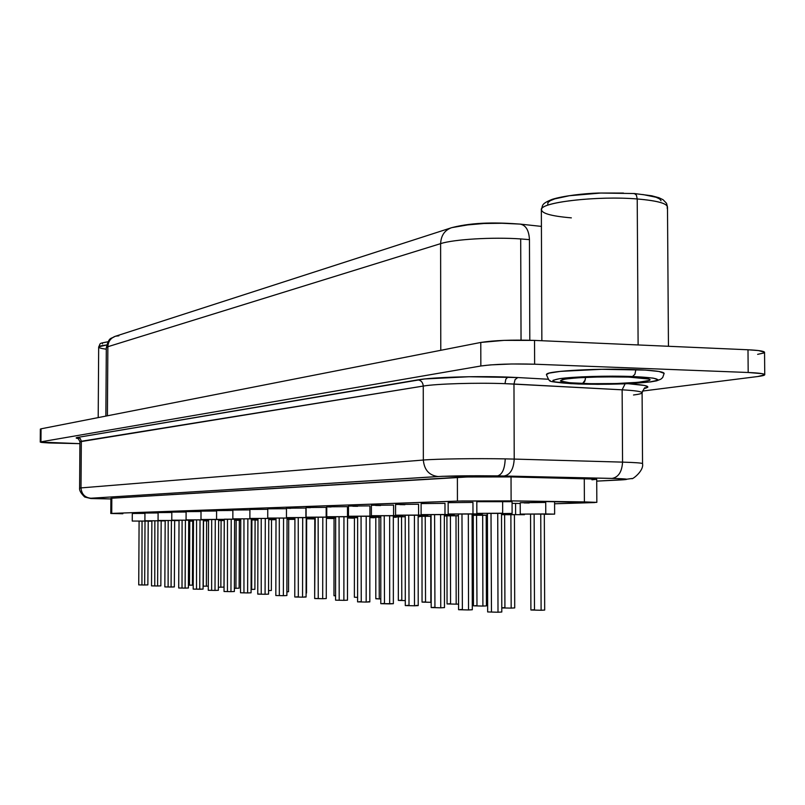 <?xml version="1.0" encoding="UTF-8"?>
<svg xmlns="http://www.w3.org/2000/svg" width="805" height="805" viewBox="0 0 805 805"><rect width="100%" height="100%" fill="white"/><g stroke="black" fill="none" stroke-linecap="round" stroke-linejoin="round"><path stroke-width="1.21" d="M106.3 349.209C100.846 348.474 98.331 347.69 98.733 346.834L106.652 344.983C101.41 345.556 98.753 346.241 98.673 347.036C100.947 342.829 97.979 343.695 108.011 341.743M571.339 217.863C550.217 216.062 540.326 213.053 541.654 208.837C543.918 201.733 599.343 195.786 637.218 198.966L636.403 195.132L634.41 193.542L636.403 195.132L637.218 198.966C597.079 195.575 538.948 202.458 541.352 209.853C542.993 205.205 540.729 204.047 552.24 199.328C563.359 195.836 583.937 193.482 598.618 193.019L634.36 193.532L651.768 195.786L658.872 197.708L663.068 199.721L666.54 203.323L667.486 206.986C666.822 203.293 656.739 200.616 637.218 198.966L638.113 344.953L637.218 198.966C659.003 200.868 668.965 203.917 667.114 208.113M627.84 377.052L628.453 377.072C603.026 376.428 582.226 377.052 566.066 378.954C555.359 380.996 560.874 382.506 582.589 383.502L585.326 379.819M577.195 383.271L578.886 384.015C553.518 382.868 547.028 381.107 559.405 378.712C573.019 376.649 607.906 375.573 632.509 376.509L634.904 374.295L635.88 369.616C600.56 368.106 548.849 370.813 546.676 374.104M617.999 376.841L592.088 377.102L617.999 376.841M192.717 521.127L188.712 521.117L193.472 521.127L192.717 521.127L192.425 585.154L192.717 521.127M188.42 585.144L192.425 585.154L188.42 585.144M188.712 521.066L193.482 521.077L188.712 521.066M206.613 520.845L203.353 520.835L208.545 520.855L206.613 520.845L206.352 586.161L206.613 520.845M203.081 586.161L206.352 586.161L203.081 586.161M203.353 520.775L208.545 520.795L203.353 520.775M221.093 520.543L224.233 520.583L221.093 520.543L220.842 587.207L221.093 520.543M218.386 587.207L220.842 587.207L218.386 587.207M223.498 520.493L218.638 520.483L223.498 520.493M208.555 520.594L207.63 520.553L208.555 520.594M236.167 520.241L239.347 520.282L236.167 520.241L235.935 588.294L236.167 520.241M234.366 588.294L235.935 588.294L234.366 588.294M238.683 520.191L234.607 520.171L238.683 520.191M224.293 520.302L222.401 520.251L224.293 520.302M251.895 519.919L255.094 519.97L251.895 519.919L251.683 589.421L251.895 519.919M251.08 589.431L251.683 589.421L251.08 589.431M254.511 519.869L257.972 519.889L254.511 519.869M240.745 520L237.797 519.929L240.745 520M271.033 519.527L276.004 519.567L271.033 519.527M257.972 519.688L253.857 519.597L257.972 519.688M288.291 519.175L294.922 519.245L288.291 519.175M276.004 519.356L270.641 519.255L276.004 519.356M306.343 518.812L306.343 517.786L306.343 518.812L314.574 518.933L306.343 518.812M294.922 519.004L288.18 518.893L294.922 519.004M540.749 514.043L530.555 514.103L544.311 514.113L540.749 514.043L541.111 610.26L540.749 514.043M530.555 514.103L530.898 609.989L541.111 610.26L530.938 610.009M520.251 514.103L554.635 514.113L544.311 514.284L554.524 514.133L545.76 513.942L545.72 502.461L520.211 502.723L520.251 514.093L545.76 513.942L545.72 502.461L520.292 502.692M510.883 514.647L501.515 514.677L514.425 514.717L510.883 514.647L511.175 608.107L510.883 514.647M501.787 607.936L511.175 608.107L501.787 607.936M515.582 503.397L512.071 503.377L515.582 503.397L515.613 514.556L515.582 503.397L520.211 503.457L515.582 503.397M501.515 514.536L524.437 514.717L501.515 514.536M482.678 515.22L473.249 515.281L486.2 515.291L482.678 515.22L482.899 606.074L482.678 515.22M473.451 605.833L482.899 606.074L473.451 605.823L473.249 515.281M487.156 515.13L487.146 513.58L487.417 515.13L472.082 515.12L487.156 515.13M472.394 515.431L473.249 515.431L472.394 515.431M456.012 515.764L446.916 515.814L458.417 515.794L456.012 515.764L456.173 604.153L456.012 515.764M446.916 515.814L447.057 603.921L456.173 604.153L447.067 603.931M446.272 515.965L444.33 515.945L446.272 515.965M444.33 515.673L458.417 515.673L444.33 515.673M430.745 516.277L421.971 516.327L431.067 516.277L430.856 602.321L430.745 516.277M421.971 516.327L422.051 602.11L430.856 602.321L422.404 602.049M421.518 516.468L418.127 516.438L421.518 516.468M418.127 516.206L431.067 516.176L418.127 516.206M405.227 516.76L398.304 516.81L405.227 516.76M398.334 600.399L405.287 600.611L398.334 600.389L398.304 516.81M398.022 516.941L393.333 516.901L398.022 516.941M393.333 516.699L405.227 516.669L393.333 516.699M380.795 517.223L375.814 517.273L380.795 517.223M375.814 598.769L380.795 598.96L375.814 598.769L375.814 517.273M375.694 517.404L369.837 517.343L375.694 517.404M369.837 517.182L380.795 517.132L369.837 517.182M357.631 517.665L354.431 517.706L357.631 517.665M354.381 597.209L357.591 597.38L354.381 597.219L354.431 517.706M354.431 517.836L347.549 517.756L354.431 517.836M347.549 517.635L357.631 517.575L347.549 517.635M335.665 518.088L334.055 518.128L335.665 518.088M333.974 595.74L335.584 595.851L333.974 595.74L334.055 518.128M334.055 518.239L326.377 518.148L334.055 518.239M326.377 518.078L335.665 518.007L326.377 518.078M145.021 521.066L139.094 521.087L148.211 521.107L145.021 521.066L144.669 584.994L145.021 521.066M138.732 584.893L144.669 584.994L138.732 584.883L139.094 521.087M132.292 513.489L144.94 513.389L132.292 513.479L132.241 521.066L151.873 521.056L132.241 521.066M157.951 520.785L151.873 520.805L161.171 520.825L157.951 520.785L157.609 585.99L157.951 520.785M151.521 585.879L157.609 585.99L151.521 585.879L151.873 520.805M144.94 513.047L158.102 512.946L144.94 513.047L144.9 520.785L165.176 520.775L144.9 520.785M171.405 520.483L165.176 520.513L174.665 520.533L171.405 520.483L171.083 587.026L171.405 520.483M164.844 586.915L171.083 587.026L164.844 586.915L165.176 520.513M158.102 512.604L171.807 512.493L158.102 512.594L158.062 520.493L179.032 520.483L158.062 520.493M185.422 520.181L179.032 520.201L188.712 520.221L185.422 520.181L185.11 588.113L185.422 520.181M178.71 587.992L185.11 588.113L178.71 587.992L179.032 520.201M171.817 512.131L186.106 512.02L171.817 512.131L171.777 520.181L193.482 520.171L171.777 520.181M203.071 589.119L203.363 519.909L200.032 519.859L199.741 589.24L203.071 589.119L193.18 589.109L199.741 589.24L200.032 519.859L193.482 519.879L203.353 519.899M186.106 511.638L201.019 511.527L186.106 511.638L186.066 519.869L208.555 519.859L186.066 519.869M215.287 519.527L208.555 519.547L218.638 519.567L215.287 519.527L215.005 590.417L215.287 519.527M208.264 590.286L215.005 590.417L208.264 590.286L208.555 519.547M201.019 511.125L216.595 511.004L201.019 511.125L200.988 519.537L240.755 519.185L200.988 519.537M231.216 519.175L224.293 519.205L234.607 519.225L231.216 519.175L230.955 591.645L231.216 519.175M224.031 591.504L230.955 591.645L224.031 591.504L224.293 519.205M216.595 510.591L232.876 510.471L216.595 510.591L216.565 519.185M247.86 518.812L240.755 518.843L251.291 518.863L247.86 518.812L247.628 592.933L247.86 518.812M240.514 592.782L247.628 592.933L240.514 592.782L240.755 518.843M232.876 510.038L249.912 509.907L232.876 510.038L232.846 518.823L257.972 518.823L232.846 518.823M265.288 518.43L257.972 518.46L268.759 518.48L265.288 518.43L265.087 594.271L265.288 518.43M257.751 594.12L265.087 594.271L257.751 594.12L257.972 518.46M249.912 509.454L267.753 509.313L249.912 509.454L249.882 518.44L276.004 518.45L249.882 518.44M497.732 513.328L487.407 513.389L501.515 513.399L497.732 513.328L498.003 612.233L497.732 513.328M487.659 611.941L498.003 612.233L487.659 611.941L487.407 513.389M512.071 501.696L476.812 501.686L476.842 513.379L502.672 513.218L502.642 501.414L476.812 501.696M512.111 513.409L501.515 513.59L512.111 513.409L512.071 501.686L502.642 501.414L502.672 513.218L476.842 513.389M458.427 514.023L468.329 513.972L458.407 514.033L458.588 609.687L468.53 609.959L468.329 513.972L472.082 514.043L468.329 513.972L468.53 609.959L458.609 609.707M448.164 514.023L482.346 514.053L472.082 514.224L482.296 514.063L472.988 513.872L472.958 502.411L448.144 502.672L448.164 514.023L472.988 513.872L472.958 502.411L448.144 502.672M440.607 514.576L431.057 514.637L444.33 514.647L440.607 514.576L440.738 607.815L440.607 514.576M431.057 514.637L431.178 607.564L440.738 607.815L431.55 607.483M421.116 514.626L454.292 514.657L444.994 514.486L444.984 503.356L421.106 503.588L421.116 514.626L444.994 514.486L444.984 503.356L421.126 503.578M414.424 515.15L405.227 515.21L418.127 515.22L414.424 515.15L414.495 605.793L414.424 515.15M405.287 605.561L414.495 605.793L405.287 605.571L405.227 515.21M395.577 515.19L427.797 515.23L418.127 515.381L427.777 515.24L418.58 515.059L418.57 504.252L395.567 504.463L395.567 515.19L418.58 515.059L418.57 504.252L395.567 504.463M393.353 603.7L393.323 515.764L389.66 515.693L389.68 603.881L393.353 603.7L380.795 603.669L389.68 603.881L389.66 515.693L380.795 515.743L392.76 515.794M371.387 515.733L402.731 515.774L393.323 515.914L402.721 515.784L393.595 515.613L393.585 505.087L371.397 505.288L371.387 515.733L393.595 515.613L393.585 505.087L371.397 505.288M366.205 516.216L357.631 516.257L369.837 516.277L366.205 516.216L366.174 602.07L366.205 516.216M357.591 601.858L366.174 602.07L357.591 601.868L357.631 516.257M348.485 516.236L378.994 516.287L369.928 516.126L369.928 505.892L348.495 506.073L348.485 516.246L369.928 516.126L369.928 505.892L348.495 506.073M343.946 516.699L335.665 516.74L347.549 516.76L343.946 516.699L343.876 600.349L343.946 516.699M335.574 600.158L343.876 600.349L335.574 600.158L335.665 516.74M326.75 516.73L356.464 516.77L347.488 516.619L347.488 506.647L326.76 506.818L326.75 516.73L347.488 516.619L347.488 506.647L326.76 506.818M322.805 517.162L314.785 517.202L326.377 517.223L322.805 517.162L322.694 598.719L322.805 517.162M315.228 517.223L314.664 598.538L322.694 598.719L315.107 598.467M306.091 517.192L335.071 517.233L326.166 517.092L326.186 507.361L306.111 507.522L306.091 517.192L326.166 517.092L326.186 507.361L306.111 507.522M302.7 517.605L294.922 517.645L306.232 517.665L302.7 517.605L302.549 597.159L302.7 517.605M294.771 596.988L302.549 597.159L294.771 596.988L294.922 517.645M286.449 517.625L314.715 517.675L305.9 517.535L306.111 508.046L286.469 508.197L286.449 517.625L305.9 517.535L305.91 508.046L286.469 508.197M314.785 518.511L314.664 594.291M314.634 518.631L306.534 518.511L314.634 518.631M283.551 518.028L276.014 518.058L287.053 518.078L283.551 518.028L283.37 595.69L283.551 518.028M275.823 595.519L283.37 595.69L275.823 595.519L276.014 518.058M267.753 508.841L286.469 508.7L267.753 508.841L267.733 518.048L294.922 518.068L267.733 518.048M110.979 498.305L111.825 498.225L110.889 498.345L110.788 513.479L122.853 513.751L111.734 513.409L461.657 500.982L511.115 500.881L594.643 502.572L554.595 503.779L596.837 502.36L596.716 479.287L591.947 479.8M622.024 479.881L631.824 478.512C631.362 480.303 644.131 471.177 642.541 463.65L642.098 392.77C641.806 391.542 635.145 390.556 622.134 389.821L622.557 462.13L514.214 459.081L513.972 384.035L504.987 383.653C476.107 382.586 436.36 383.794 423.259 386.068C422.927 382.415 421.106 380.352 417.805 379.869C432.114 377.273 476.007 375.875 507.854 377.092L505.822 379.205L504.987 383.653C476.107 382.586 436.36 383.794 423.259 386.068L423.339 460.037C436.461 458.9 476.288 458.317 505.218 458.88C504.765 468.953 502.209 474.618 497.55 475.886L504.091 476.007C510.239 474.769 513.61 469.134 514.214 459.081L505.218 458.88L514.214 459.081L513.972 384.035L622.134 389.821L622.557 462.13C635.588 462.513 642.249 463.026 642.541 463.65L642.541 463.68M541.413 226.396L520.141 224.102C498.627 222.512 474.387 221.858 451.847 227.624L467.695 224.907L483.926 223.498L501.968 223.267L520.141 224.102C525.856 225.159 528.955 230.341 529.448 239.649L529.811 340.233L529.448 239.649L520.704 238.924L521.046 340.092L520.704 238.924C492.62 236.962 453.678 239.316 440.617 243.643L440.778 350.306L440.617 243.643C453.678 239.316 492.62 236.962 520.704 238.924L529.448 239.649C528.976 230.441 525.917 225.269 520.282 224.112M40.351 429.105L41.055 428.824L40.944 441.834L480.847 365.993L480.786 342.447L41.055 428.824L480.786 342.447C493.988 340.374 511.9 339.69 534.54 340.404L534.631 364.202L534.54 340.404L504.071 340.374L480.786 342.447L480.847 365.993C494.049 364.172 511.98 363.568 534.631 364.202L748.187 372.494L747.996 349.773L534.54 340.404L747.996 349.773C758.682 350.296 764.197 351.131 764.549 352.288L758.511 350.557L747.996 349.773L748.187 372.494C758.884 372.946 764.408 373.681 764.75 374.697C764.68 375.331 762.365 375.935 757.827 376.519L642.36 391.079L757.827 376.519L764.74 374.768L762.144 373.661L748.187 372.494L534.631 364.202L511.839 363.981L490.487 364.896L480.847 365.993L40.944 441.834L40.28 442.026L41.468 442.428L48.884 442.961L79.916 443.656L40.25 442.086L40.944 441.834L41.055 428.824L40.351 429.105L40.25 442.086M546.384 374.607L549.191 373.107L560.501 371.367L601.758 369.284L645.328 370.089L658.993 371.477L664.155 373.369C663.551 371.638 654.123 370.391 635.88 369.616L634.904 374.295L632.509 376.509L581.864 376.841L559.405 378.712L553.055 380.292L552.864 381.087L554.655 381.842L570.695 383.643L597.773 384.337L627.246 383.713L649.796 381.962L657.061 380.413L657.786 379.608L653.147 378.098L632.509 376.509C658.198 377.797 663.964 379.618 649.796 381.962C630.597 384.045 606.96 384.73 578.886 384.015L622.808 383.915L650.651 381.902L656.528 380.866L660.865 379.175L662.676 377.565L664.155 373.359M79.937 441.774L423.259 386.068C422.927 382.415 421.106 380.352 417.805 379.869L77.693 437.397L80.279 438.564L81.335 441.261L423.259 386.068L423.339 460.037L81.003 487.9L81.335 441.261L79.926 441.734L79.604 488.142L81.003 487.9L81.335 441.261L80.279 438.564L77.693 437.397C75.529 437.779 75.67 438.162 78.115 438.564L76.213 437.829L77.693 437.397L424.537 378.974L469.114 376.74L517.756 377.545L548.366 379.246L517.756 377.545L515.069 379.618L513.972 384.035L515.069 379.618L517.756 377.545L507.854 377.092L505.822 379.205L504.987 383.653L622.134 389.821L625.113 383.824L622.134 389.821C635.054 390.556 641.716 391.522 642.098 392.739C642.068 393.534 639.2 394.279 633.505 394.993M628.071 383.693L644.684 385.484L647.874 387.094L644.081 388.584C652.241 386.631 646.898 385.001 628.071 383.693M757.626 354.351L763.623 353.043M375.673 505.47L380.624 505.53M327.866 506.909L331.046 506.979M287.627 508.277L290.756 508.347M307.248 507.613L310.398 507.683M352.781 506.244L357.631 506.305M399.823 504.644L404.875 504.715M524.055 502.904L529.177 502.974M642.541 463.64C642.159 463.016 635.497 462.513 622.557 462.13C621.953 471.8 618.471 477.234 612.102 478.412C628.081 478.844 630.949 479.347 620.705 479.941L596.726 481.118L626.018 479.539L617.344 478.552L497.55 475.886L442.559 476.298L90.854 498.235L110.879 498.959L90.854 498.235C84.847 497.571 81.567 494.119 81.003 487.9L79.615 488.162M110.788 513.479L111.734 513.409L111.825 498.225L467.172 476.983L511.034 476.932L596.233 479.126L584.279 478.552L584.39 501.907L596.837 502.36M451.847 227.624L115.719 336.168C110.818 337.828 108.202 341.34 107.86 346.714L107.407 415.783L107.86 346.714L106.31 347.71L105.868 416.094M106.31 347.76L107.86 346.714L440.617 243.643C441.039 235.483 444.692 230.16 451.605 227.684C444.692 230.16 441.039 235.483 440.617 243.643L107.86 346.714C108.182 341.421 110.748 337.919 115.548 336.208L118.899 335.806M596.726 481.128L622.265 479.85M504.091 476.007L612.102 478.412C618.471 477.234 621.953 471.8 622.557 462.13L514.214 459.081C513.61 469.134 510.239 474.769 504.091 476.007M423.339 460.037L81.003 487.9C81.567 494.119 84.847 497.571 90.854 498.235L438.031 476.53C429.146 475.413 424.245 469.919 423.339 460.037C424.245 469.919 429.146 475.413 438.031 476.53C452.259 475.825 472.102 475.614 497.55 475.886C502.209 474.618 504.765 468.953 505.218 458.88C476.288 458.317 436.461 458.9 423.339 460.037M584.279 478.552L584.39 501.907L511.115 500.881L511.034 476.932L584.279 478.552M511.115 500.881L511.034 476.932C489.259 476.58 471.378 476.721 457.391 477.355L457.431 501.092L511.115 500.881M457.391 477.355L457.431 501.092L111.734 513.409L111.825 498.225L457.391 477.355M294.922 518.128L287.053 518.199L294.922 518.128M279.335 595.378L279.295 518.108M286.882 595.539L283.37 595.69L286.882 595.539L287.053 518.078M326.377 518.43L333.542 518.551L326.377 518.43M314.715 517.675L306.232 517.786L314.715 517.333M296.471 596.867L298.323 596.837L298.242 517.696M304.471 596.887L305.679 596.948M306.091 597.008L302.549 597.159L306.091 597.008L306.232 517.665M335.071 517.233L326.377 517.353L335.071 516.87M318.247 598.377L318.146 517.263M326.277 598.558L322.694 598.719L326.277 598.558L326.377 517.223M356.464 516.77L347.549 516.901L356.464 516.397M339.197 599.987L339.056 516.8M347.488 600.178L343.876 600.349L347.488 600.178L347.549 516.76M378.994 516.287L369.837 516.418L378.994 515.884M359.292 601.727L361.244 601.687L361.063 516.317M369.314 516.297L367.945 516.317M367.915 601.748L369.324 601.818M369.817 601.899L366.174 602.07L369.817 601.899L369.837 516.277M382.496 603.519L384.478 603.478L384.247 515.814M380.795 603.669L380.795 515.743M406.978 605.41L409.01 605.37L408.729 515.27M416.084 605.43L417.624 605.511M418.208 605.602L414.495 605.793L418.208 605.602L418.127 515.22M454.292 514.657L444.33 514.818L454.292 514.174M432.859 607.413L434.931 607.362L434.589 514.707M444.481 607.614L440.738 607.815L444.481 607.614L444.33 514.647M460.249 609.536L462.372 609.486L461.969 514.103M472.294 609.747L468.53 609.959L472.294 609.747L472.082 514.043M491.473 611.73L491.01 513.469M501.797 612.011L498.003 612.233L501.797 612.011L501.515 513.399M276.004 518.531L268.759 518.591L276.004 518.531M261.233 593.979L261.223 518.511M268.558 594.14L265.087 594.271L268.558 594.13L268.759 518.48M258.234 594.06L259.452 594.01M257.972 518.923L251.291 518.963L257.972 518.923M243.955 592.651L243.955 518.893M251.069 592.802L247.628 592.933L251.069 592.792L251.291 518.863M240.755 519.285L234.607 519.326L240.755 519.285M227.443 591.373L227.473 519.255M234.356 591.514L230.955 591.645L234.356 591.514L234.607 519.225M224.293 519.638L218.648 519.668L224.293 519.638M211.645 590.156L211.685 519.597M218.366 590.296L215.005 590.417L218.376 590.286L218.648 519.567M208.555 519.97L203.363 520L208.555 519.97M196.521 588.988L196.571 519.929M193.19 589.109L193.482 519.879M193.482 520.292L188.712 520.312L193.482 520.292M182.021 587.871L182.091 520.241M188.4 588.002L185.11 588.113L188.41 587.992L188.712 520.221M179.032 520.604L174.665 520.614L179.032 520.604M168.114 586.805L168.195 520.553M174.101 586.875L171.083 587.026L174.343 586.915L174.665 520.533M165.176 520.895L161.171 520.905L165.176 520.895M154.761 585.768L154.862 520.845M160.839 585.879L157.609 585.99L160.839 585.879L161.171 520.825M151.873 521.177L148.211 521.187L151.873 521.177M141.932 584.782L142.042 521.127M147.868 584.883L144.669 584.994L147.868 584.883L148.211 521.107M347.549 518.038L353.415 518.158L347.549 518.038M334.387 595.68L335.564 595.62M369.837 517.635L374.265 517.746L369.837 517.635M393.333 517.213L396.161 517.293L393.333 517.213M379.246 598.608L379.034 517.323M376.197 598.699L377.394 598.648M418.127 516.78L419.174 516.84L418.127 516.78M399.924 600.268L401.796 600.228L401.534 516.87M423.631 601.979L425.543 601.939L425.231 516.387M448.627 603.79L450.569 603.75L450.418 515.874L448.476 515.864M458.578 604.092L456.173 604.153L458.578 604.092M487.417 515.442L486.2 515.452L487.417 515.442M474.95 605.692L476.983 605.652L476.56 515.341M474.839 515.321L473.521 515.301M486.431 605.893L482.899 606.074L486.431 605.893L486.2 515.291M514.717 607.916L511.175 608.107L514.717 607.916L514.425 514.717M502.833 607.705L504.916 607.654L504.634 514.777M544.261 514.123L543.445 514.143M544.683 610.059L541.111 610.26L544.683 610.069L544.311 514.113M532.417 609.838L534.48 609.788L534.128 514.174M306.524 593.003L306.655 518.923M294.922 519.346L288.703 519.386L294.922 519.346M287.043 519.245L288.703 519.285L287.043 519.245M288.552 591.715L286.892 591.816L288.552 591.715L288.703 519.285M276.004 519.708L271.537 519.728L276.004 519.708M268.749 519.587L271.537 519.628L268.749 519.587M271.355 590.488L268.568 590.598L271.355 590.478L271.537 519.628M257.972 520.05L255.094 520.06L257.972 520.05M254.893 589.31L251.683 589.421L254.893 589.3L255.094 519.97M240.745 520.372L239.347 520.372L240.745 520.372M239.125 588.173L235.935 588.294L239.125 588.173L239.347 520.282M223.991 587.097L220.842 587.207L223.991 587.087L224.243 520.594M208.284 586.131L206.352 586.161L208.284 586.131M203.283 585.939L203.554 520.905M193.19 585.144L192.425 585.154L193.19 585.144M189.487 584.943L189.769 521.187M547.772 204.359L547.953 202.528L550.298 200.676L554.766 198.875L569.377 195.726L600.933 193.029L623.462 193.049M642.883 194.538L656.065 197.255L659.657 198.936L661.056 200.737M102.497 343.846L102.426 343.232M103.614 342.648L107.981 341.803M585.658 377.364L584.692 381.56L582.589 383.502C606.718 384.116 626.974 383.522 643.376 381.731C655.391 379.719 650.41 378.169 628.453 377.072L648.971 379.054L650.128 379.719L649.544 380.403L638.083 382.315L615.946 383.542L590.427 383.703L569.638 382.747L560.371 380.976L562.484 379.618L566.066 378.954L577.678 377.797L602.583 376.831L628.212 377.092M633.777 193.623L634.41 193.542M564.013 379.286L562.786 379.819C565.593 377.877 604.404 375.995 628.232 377.092C642.138 377.887 648.578 378.511 647.562 378.974L646.314 378.461M546.384 374.587C548.507 379.678 549.755 381.661 550.117 380.544C547.863 381.54 557.382 382.697 578.684 384.035M98.2 417.594L98.673 347.036M541.856 340.726L541.352 209.853M193.452 520.292L193.452 520.845M207.63 519.98L207.63 520.553M222.401 519.658L222.401 520.251M237.797 519.316L237.797 519.929M253.867 518.963L253.857 519.597M270.641 518.581L270.641 519.255M288.18 518.199L288.18 518.893M306.534 517.786L306.534 518.511M764.549 352.288L764.75 374.697M106.31 347.71C109.198 336.138 111.171 339.187 114.783 336.47M110.879 498.959L90.864 498.537L84.706 497.017C80.933 493.334 79.222 490.376 79.604 488.142M642.098 392.77C644.02 388.402 645.077 386.813 645.268 388L644.423 388.342M79.926 441.734C78.397 438.584 77.582 437.447 77.481 438.343L77.934 438.473M482.346 513.54L482.346 514.043M554.595 502.712L554.635 514.113M668.452 346.281L667.486 206.986"/></g></svg>
